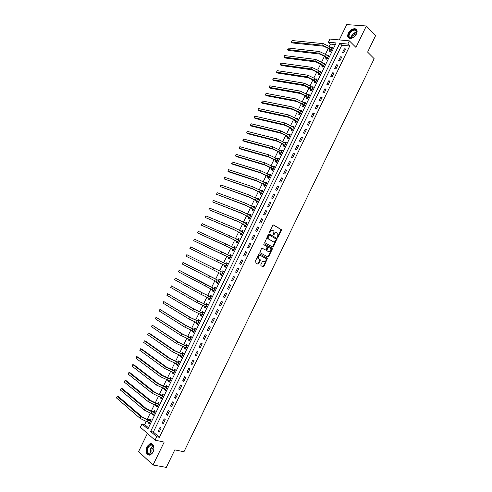 <?xml version="1.0" encoding="UTF-8"?>
<svg xmlns="http://www.w3.org/2000/svg" width="492" height="492" viewBox="0 0 492 492"><rect width="100%" height="100%" fill="white"/><g stroke="black" fill="none" stroke-linecap="round" stroke-linejoin="round"><path stroke-width="0.74" d="M277.586 237.408L278.103 237.138L281.356 230.422L281.24 229.536L273.497 224.973L272.746 225.354L269.444 232.156L269.53 232.784L270.483 231.634C271.172 230.44 271.971 230.028 272.875 230.391L273.939 231.166L273.497 235.022L274.53 233.964C275.212 232.778 276 232.365 276.891 232.728L277.937 233.485L277.586 237.408M277.439 237.169L280.877 230.231L280.877 229.469L273.251 224.924M269.382 232.556L270.003 231.437L270.483 231.634M273.435 234.875L274.05 233.774L274.53 233.964M153.117 452.117C154.789 446.674 153.799 443.809 150.152 443.52L146.979 446.558C145.294 452 146.29 454.866 149.974 455.155L153.117 452.117M356.522 33.911C357.684 31.058 357.18 29.323 355.015 28.721C352.315 28.671 350.076 30.178 348.299 33.241C347.124 36.107 347.641 37.841 349.843 38.444C352.518 38.474 354.744 36.962 356.522 33.911M260.797 264.837L260.926 265.705L263.152 266.849L263.897 266.443L267.543 258.214L259.469 253.854L258.712 254.259L255.022 261.855L255.157 262.728L257.888 264.136L258.644 263.724L260.213 260.489L260.231 259.758L258.337 258.534C257.98 256.523 258.669 255.502 260.403 255.483L266.006 258.614C266.369 260.606 265.692 261.621 263.976 261.664L263.109 261.209L262.359 261.615L260.797 264.837M156.696 436.724L155.029 440.149L140.38 427.259L142.004 423.926L147.864 429.03L336.147 42.939L328.422 42.189L329.947 39.059L349.357 40.854L347.795 44.071L339.812 43.296L150.638 431.447L156.696 436.724L159.402 437.314L349.751 46.008L347.795 44.071M349.357 40.854L355.944 47.416L366.356 25.978L375.568 35.701L367.622 52.097L374.172 58.708L183.953 451.754L174.801 449.879L166.308 467.4L153.037 465.014L164.174 442.099L155.029 440.149M272.722 247.101L273.46 246.707L277.088 238.485L269.155 233.897L268.404 234.29L264.721 242.611L272.722 247.101M272.31 249.087L268.681 256.566L267.943 256.972L259.868 252.587L261.455 248.601L262.211 248.202L265.44 249.954L266.19 249.555L267.236 246.67L263.749 244.696L264.186 243.798L272.322 248.343L272.31 249.087L271.836 248.884L268.208 256.357L268.681 256.566M147.422 433.458L138.584 451.57L153.037 465.014M366.356 25.978L346.749 24.6L339.283 39.92M349.751 46.008L341.774 45.215L153.338 432.05L159.402 437.314M344.32 48.813L342.457 52.644L343.779 52.792L345.648 48.954L344.32 48.813L345.267 49.735M340.433 56.801L338.564 60.639L339.886 60.799L341.756 56.955L340.433 56.801L341.387 57.712M336.54 64.796L334.671 68.64L335.981 68.819L337.856 64.969L336.54 64.796L337.5 65.694M332.641 72.804L330.765 76.654L332.075 76.844L333.951 72.988L332.641 72.804L333.613 73.689M328.736 80.823L326.86 84.673L328.164 84.882L330.04 81.02L328.736 80.823L329.714 81.697M324.831 88.855L322.955 92.711L324.246 92.933L326.128 89.064L324.831 88.855L325.815 89.71M320.919 96.893L319.037 100.755L320.323 100.989L322.211 97.121L320.919 96.893L321.909 97.736M316.996 104.944L315.114 108.806L316.399 109.058L318.281 105.183L316.996 104.944L317.998 105.774M313.072 113L311.19 116.875L312.463 117.139L314.351 113.258L313.072 113L314.08 113.824M309.148 121.075L307.26 124.95L308.527 125.232L310.421 121.346L309.148 121.075L310.157 121.881M305.212 129.156L303.324 133.037L304.585 133.332L306.479 129.445L305.212 129.156L306.233 129.95M301.276 137.243L299.382 141.13L300.637 141.444L302.531 137.551L301.276 137.243L302.303 138.024M297.328 145.349L295.434 149.242L296.682 149.568L298.582 145.669L297.328 145.349L298.361 146.118M293.38 153.461L291.485 157.36L292.728 157.698L294.628 153.793L293.38 153.461L294.419 154.217M289.425 161.585L287.525 165.49L288.761 165.847L290.667 161.936L289.425 161.585L290.477 162.323M285.465 169.722L283.564 173.627L284.794 174.002L286.701 170.084L285.465 169.722L286.522 170.447M281.504 177.864L279.597 181.776L280.821 182.163L282.728 178.245L281.504 177.864L282.568 178.578M277.531 186.019L275.625 189.937L276.842 190.343L278.749 186.419L277.531 186.019L278.601 186.72M273.558 194.186L271.645 198.11L272.857 198.528L274.77 194.598L273.558 194.186L274.634 194.875M269.573 202.366L267.666 206.289L268.866 206.726L270.784 202.79L269.573 202.366L270.661 203.036M265.588 210.551L263.675 214.487L264.874 214.936L266.787 210.994L265.588 210.551L266.682 211.209M261.596 218.749L259.684 222.692L260.871 223.153L262.789 219.211L261.596 218.749L262.697 219.395M257.605 226.96L255.68 230.902L256.867 231.388L258.792 227.433L257.605 226.96L258.712 227.593M253.601 235.182L251.676 239.13L252.857 239.629L254.782 235.668L253.601 235.182L254.715 235.803M249.598 243.411L247.667 247.365L248.841 247.882L250.766 243.915L249.598 243.411L250.717 244.02M245.582 251.652L243.657 255.612L244.819 256.141L246.75 252.175L245.582 251.652L246.713 252.248M241.566 259.905L239.635 263.872L240.791 264.419L242.722 260.446L241.566 259.905L242.704 260.483M237.544 268.171L235.613 272.137L236.757 272.703L238.694 268.724L237.544 268.171L238.688 268.737M233.516 276.442L231.578 280.422L232.722 281L234.659 277.014L233.516 276.442M229.481 284.733L227.544 288.712L228.682 289.302L230.619 285.317L229.481 284.733M225.441 293.029L223.503 297.014L224.629 297.623L226.572 293.632L225.441 293.029M221.4 301.338L219.457 305.329L220.576 305.95L222.525 301.953L221.4 301.338M217.347 309.652L215.404 313.65L216.517 314.29L218.466 310.286L217.347 309.652M213.294 317.986L211.345 321.983L212.452 322.641L214.407 318.632L213.294 317.986M209.235 326.325L207.286 330.335L208.387 331.005L210.336 326.989L209.235 326.325M205.17 334.677L203.214 338.687L204.309 339.382L206.265 335.359L205.17 334.677M201.099 343.041L199.143 347.057L200.232 347.764L202.187 343.736L201.099 343.041M197.021 351.411L195.066 355.439L196.142 356.159L198.104 352.131L197.021 351.411M192.938 359.8L190.976 363.828L192.052 364.566L194.014 360.531L192.938 359.8M188.854 368.194L186.886 372.229L187.956 372.985L189.924 368.945L188.854 368.194M184.758 376.601L182.796 380.642L183.854 381.417L185.822 377.37L184.758 376.601M180.662 385.021L178.694 389.067L179.746 389.855L181.714 385.802L180.662 385.021M176.56 393.452L174.586 397.505L175.632 398.311L177.606 394.252L176.56 393.452M172.452 401.896L170.472 405.949L171.511 406.773L173.492 402.708L172.452 401.896M168.332 410.346L166.357 414.405L167.391 415.248L169.371 411.177L168.332 410.346M164.217 418.809L162.237 422.88L163.258 423.735L165.238 419.658L164.217 418.809M160.091 427.284L158.104 431.361L159.125 432.228L161.105 428.151L160.091 427.284M335.353 44.575L330.39 44.077L329.345 46.217M328.25 48.468L325.495 54.108M324.406 56.334L321.639 62.004M320.563 64.212L317.783 69.913M316.713 72.103L313.914 77.834M312.857 79.999L310.046 85.768M309.001 87.908L306.172 93.708M305.132 95.823L302.291 101.653M301.264 103.75L298.404 109.618M297.389 111.69L294.511 117.588M293.509 119.636L290.618 125.571M289.628 127.6L286.713 133.56M285.735 135.564L282.808 141.561M281.842 143.547L278.896 149.574M277.943 151.536L274.985 157.594M274.038 159.537L271.061 165.632M270.126 167.544L267.138 173.676M266.215 175.564L263.208 181.726M262.291 183.596L259.272 189.789M258.368 191.64L255.33 197.864M254.438 199.69L251.381 205.951M250.502 207.753L247.433 214.045M246.566 215.822L243.472 222.156M242.618 223.909L239.512 230.268M238.669 232.003L235.545 238.399M234.715 240.102L231.572 246.535M230.754 248.22L227.593 254.684M226.787 256.344L223.614 262.845M222.815 264.481L219.635 270.994M218.829 272.648L215.656 279.148M214.832 280.834L211.671 287.316M210.834 289.025L207.679 295.495M206.831 297.23L203.682 303.681M202.821 305.446L199.678 311.879M198.805 313.668L195.675 320.083M194.783 321.909L191.665 328.305M190.761 330.157L187.643 336.534M186.726 338.416L183.621 344.775M182.692 346.682L179.592 353.028M178.651 354.966L175.564 361.288M174.605 363.256L171.523 369.56M170.552 371.558L167.483 377.844M166.493 379.867L163.43 386.14M162.428 388.194L159.377 394.443M158.363 396.527L155.318 402.763M154.291 404.873L151.253 411.091M150.208 413.231L147.182 419.43M146.124 421.595L144.685 424.547L148.455 427.812M329.954 50.196L329.456 51.217L330.735 51.359L332.574 47.589L331.288 47.453L331.116 47.81M326.128 58.038L325.624 59.065L326.897 59.218L328.742 55.442L327.463 55.295L327.278 55.682M322.291 65.891L321.793 66.918L323.059 67.09L324.904 63.308L323.631 63.148L323.435 63.56M318.453 73.757L317.955 74.784L319.216 74.969L321.061 71.186L319.8 71.008L319.585 71.451M314.616 81.635L314.111 82.662L315.366 82.859L317.217 79.071L315.956 78.88L315.729 79.347M310.766 89.519L310.261 90.546L311.51 90.762L313.361 86.967L312.113 86.764L311.873 87.256M306.916 97.416L306.411 98.443L307.654 98.671L309.505 94.876L308.263 94.655L308.004 95.177M303.06 105.319L302.555 106.352L303.792 106.592L305.643 102.791L304.407 102.557L304.136 103.105M299.197 113.234L298.693 114.267L299.923 114.525L301.78 110.718L300.544 110.466L300.261 111.044M295.329 121.161L294.825 122.194L296.049 122.465L297.906 118.652L296.682 118.388L296.387 118.996M291.455 129.095L290.95 130.134L292.168 130.417L294.031 126.598L292.814 126.321L292.5 126.954M287.58 137.04L287.076 138.08L288.287 138.381L290.151 134.556L288.939 134.261L288.613 134.925M283.7 144.999L283.195 146.038L284.394 146.352L286.264 142.526L285.059 142.219L284.72 142.908M279.813 152.963L279.302 154.002L280.502 154.334L282.371 150.503L281.172 150.177L280.821 150.903M275.92 160.939L275.415 161.985L276.602 162.329L278.478 158.492L277.279 158.153L276.916 158.904M272.027 168.928L271.516 169.974L272.697 170.33L274.573 166.487L273.386 166.136L273.005 166.911M268.122 176.923L267.611 177.969L268.792 178.344L270.668 174.494L269.487 174.131L269.093 174.937M264.216 184.93L263.706 185.976L264.874 186.37L266.756 182.514L265.582 182.132L265.176 182.969M260.305 192.95L259.794 193.996L260.957 194.401L262.839 190.545L261.67 190.146L261.252 191.013M256.387 200.976L255.877 202.028L257.033 202.446L258.921 198.583L257.759 198.171L257.322 199.063M252.464 209.02L251.953 210.066L253.103 210.502L254.991 206.634L253.835 206.209L253.386 207.132M248.54 217.064L248.023 218.116L249.173 218.565L251.061 214.697L249.911 214.254L249.444 215.201M244.604 225.127L244.093 226.179L245.231 226.646L247.125 222.765L245.982 222.31L245.502 223.288M240.668 233.196L240.151 234.247L241.289 234.727L243.183 230.846L242.046 230.373L241.554 231.381M236.726 241.277L236.209 242.328L237.341 242.827L239.235 238.94L238.103 238.448L237.599 239.487M232.778 249.364L232.261 250.422L233.386 250.932L235.281 247.039L234.161 246.535L233.645 247.593M228.829 257.47L228.313 258.528L229.426 259.05L231.326 255.151L230.207 254.635L229.69 255.692M224.869 265.582L224.352 266.639L225.459 267.181L227.365 263.275L226.252 262.746L225.736 263.804M220.908 273.7L220.385 274.764L221.486 275.317L223.393 271.412L222.292 270.864L221.775 271.922M216.935 281.836L216.418 282.9L217.513 283.466L219.42 279.554L218.325 278.989L217.808 280.053M213.792 291.098L212.968 289.985L212.446 291.043L213.534 291.627L215.447 287.709L214.352 287.131L213.835 288.195M208.971 298.164L208.467 299.197L209.549 299.8L211.462 295.877L210.379 295.28L209.856 296.344M204.973 306.356L204.481 307.365L205.558 307.98L207.47 304.056L206.394 303.441L205.877 304.511M200.97 314.56L200.496 315.538L201.56 316.172L203.479 312.242L202.409 311.614L201.886 312.678M196.96 322.777L196.499 323.73L197.556 324.376L199.481 320.44L198.417 319.794L197.895 320.864M192.95 330.999L192.501 331.928L193.553 332.592L195.478 328.65L194.42 327.992L193.897 329.062M188.934 339.24L188.491 340.132L189.543 340.815L191.468 336.866L190.416 336.196L189.894 337.266M184.906 347.487L184.482 348.354L185.527 349.049L187.452 345.095L186.407 344.406L185.884 345.482M180.878 355.741L180.466 356.583L181.499 357.297L183.436 353.336L182.397 352.635L181.874 353.705M176.843 364.012L176.45 364.824L177.477 365.556L179.408 361.589L178.381 360.87L177.852 361.946M172.803 372.29L172.421 373.077L173.442 373.822L175.38 369.849L174.352 369.117L173.83 370.193M168.762 380.58L168.393 381.337L169.402 382.099L171.345 378.127L170.324 377.37L169.802 378.453M164.709 388.883L164.353 389.615L165.361 390.39L167.298 386.411L166.29 385.642L165.767 386.718M160.656 397.192L160.312 397.899L161.308 398.692L163.258 394.701L162.255 393.92L161.727 395.002M156.597 405.519L156.265 406.195L157.255 407.001L159.205 403.009L158.209 402.21L157.68 403.292M152.526 413.852L152.213 414.498L153.196 415.322L155.146 411.324L154.156 410.512L153.627 411.595M148.455 422.197L148.154 422.819L149.131 423.655L151.087 419.658L150.103 418.821L149.574 419.91M144.685 424.547L142.004 423.926M330.39 44.077L328.422 42.189M341.774 45.215L339.812 43.296M153.338 432.05L150.638 431.447M331.288 47.453L332.211 48.333M327.463 55.295L328.392 56.162M323.631 63.148L324.566 64.003M319.8 71.008L320.735 71.85M315.956 78.88L316.903 79.71M312.113 86.764L313.066 87.582M308.263 94.655L309.222 95.46M304.407 102.557L305.372 103.351M300.544 110.466L301.522 111.247M296.682 118.388L297.66 119.156M292.814 126.321L293.798 127.077M288.939 134.261L289.929 135.011M285.059 142.219L286.055 142.951M281.172 150.177L282.18 150.896M277.279 158.153L278.294 158.861M273.386 166.136L274.407 166.831M269.487 174.131L270.514 174.814M265.582 182.132L266.615 182.803M261.67 190.146L262.71 190.804M257.759 198.171L258.804 198.817M253.835 206.209L254.893 206.843M249.911 214.254L250.975 214.875M245.982 222.31L247.052 222.919M242.046 230.373L243.122 230.969M238.103 238.448L239.186 239.032M234.161 246.535L235.25 247.107M230.207 254.635L231.308 255.194M226.252 262.746L227.359 263.288M224.352 266.639L225.459 267.181M220.385 274.764L221.505 275.292M216.418 282.9L217.544 283.41M212.446 291.043L213.577 291.541M208.467 299.197L209.604 299.683M204.481 307.365L205.625 307.838M200.496 315.538L201.646 316.005M196.499 323.73L197.655 324.179M192.501 331.928L193.663 332.364M188.491 340.132L189.666 340.556M184.482 348.354L185.662 348.767M180.466 356.583L181.653 356.983M176.45 364.824L177.643 365.212M172.421 373.077L173.621 373.446M168.393 381.337L169.599 381.7M164.353 389.615L165.57 389.959M160.312 397.899L161.536 398.231M156.265 406.195L157.495 406.509M152.213 414.498L153.449 414.805M148.154 422.819L149.402 423.108M258.62 263.78L258.165 263.534M235.613 272.137L236.763 272.697M231.578 280.422L232.734 280.969M227.544 288.712L228.706 289.247M223.503 297.014L224.678 297.531M219.457 305.329L220.637 305.833M215.404 313.65L216.591 314.142M211.345 321.983L212.544 322.463M207.286 330.335L208.485 330.796M203.214 338.687L204.426 339.136M199.143 347.057L200.361 347.493M195.066 355.439L196.29 355.857M190.976 363.828L192.212 364.234M186.886 372.229L188.128 372.622M182.796 380.642L184.045 381.023M178.694 389.067L179.949 389.43M174.586 397.505L175.853 397.856M170.472 405.949L171.751 406.287M166.357 414.405L167.637 414.731M162.237 422.88L163.522 423.188M158.104 431.361L159.402 431.65M276.59 232.605L276.412 232.538C275.52 232.175 274.733 232.587 274.05 233.774M272.562 230.268L272.396 230.201C271.492 229.838 270.692 230.25 270.003 231.437M272.439 246.947L276.602 239.044L276.609 238.288L268.94 233.854M276.147 239.592L276.061 238.977L269.204 235.071L268.681 235.348L268.232 236.277L268.208 238.7L273.337 241.763C274.235 242.113 275.022 241.695 275.698 240.514L276.147 239.592M269.142 235.047L268.202 235.151L268.681 235.348M273.109 241.67L267.728 238.503L267.753 236.08L268.202 235.151M267.63 256.799L268.208 256.357M262.033 248.159L265.022 249.776M264.019 243.768L272.187 248.214M268.755 251.756C270.471 251.726 271.141 250.705 270.766 248.7L268.583 247.353L267.839 247.753L266.793 250.631L268.435 251.621M268.521 247.328L267.365 247.55L267.839 247.753M268.281 251.553L266.32 250.428L267.365 247.55M271.836 248.884L271.707 248.011M263.607 261.498L262.968 261.166M260.28 255.428L259.93 255.274C258.202 255.293 257.513 256.307 257.87 258.325L258.737 258.915M257.544 263.958L258.177 263.509L259.745 260.28L259.758 259.548L258.263 258.7M262.802 266.67L263.429 266.227L267.07 258.005L259.309 253.81M330.439 51.328L329.874 50.012L328.109 48.339L323.564 46.186L292.303 42.945L291.295 42.035L322.561 45.239L329.388 48.474L331.233 50.332M332.069 48.616L330.157 46.9L329.388 48.474M292.033 40.535L291.295 42.035L292.033 40.535L323.33 43.665L330.157 46.9M329.874 50.012L331.153 50.147M326.633 59.188L326.042 57.853L324.265 56.205L319.726 54.052L288.613 50.455L287.599 49.557L318.711 53.118L325.544 56.359L327.401 58.191M328.238 56.469L326.313 54.778L325.544 56.359M288.337 48.056L287.599 49.557L288.337 48.056L319.486 51.537L326.313 54.778M326.042 57.853L327.321 58.007M322.813 67.053L322.211 65.713L320.421 64.083L315.876 61.924L284.917 57.976L283.896 57.09L314.855 61.002L321.688 64.249L323.558 66.063M324.4 64.335L322.463 62.669L321.688 64.249M284.634 55.584L283.896 57.09L284.634 55.584L315.63 59.427L322.463 62.669M322.211 65.713L323.478 65.879M318.994 74.938L318.373 73.579L316.571 71.973L312.02 69.809L281.221 65.51L280.188 64.63L310.999 68.905L317.832 72.152L319.72 73.941M320.556 72.213L318.607 70.571L317.832 72.152M280.932 63.124L280.188 64.63L280.932 63.124L311.768 67.324L318.607 70.571M318.373 73.579L319.634 73.757M315.169 82.828L314.529 81.457L312.715 79.876L308.164 77.705L277.513 73.044L276.479 72.183L307.131 76.814L313.97 80.067L315.87 81.832M316.713 80.104L314.745 78.486L313.97 80.067M277.224 70.676L276.479 72.183L277.224 70.676L307.906 75.227L314.745 78.486M314.529 81.457L315.784 81.654M349.136 37.386C346.362 34.52 353.76 27.189 356.257 30.363L356.7 32.982L355.224 35.75C352.826 38.155 350.796 38.702 349.136 37.386M356.306 34.096L356.589 33.241L356.183 30.818L354.978 30.184C351.848 29.508 347.524 35.252 349.591 37.318L350.833 37.97L352.936 37.583M352.487 37.767C352.998 35.559 354.332 34.188 356.479 33.634M356.7 29.741L355.298 29.059C351.423 28.222 346.054 35.338 348.613 37.909M153.129 451.828L152.981 452.117C150.128 457.683 144.956 452.462 147.815 447.019C149.537 444.147 151.29 443.593 153.067 445.352C154.174 447.16 154.193 449.319 153.129 451.828M153.91 448.027L153.141 445.703L150.816 444.811L148.276 447.246C146.93 451.601 147.729 453.895 150.675 454.128L153.043 452M152.366 452.984C151.665 451.656 151.684 450.143 152.415 448.446L153.701 446.871M151.776 443.606L150.577 443.643L147.428 446.662C145.853 451.053 146.45 453.919 149.211 455.26M311.338 90.731L310.686 89.341L308.853 87.785L304.302 85.614L273.81 80.596L272.765 79.747L303.263 84.729L310.101 87.988L312.014 89.728M312.863 88L310.876 86.407L310.101 87.988M273.509 78.234L272.765 79.747L273.509 78.234L304.038 83.148L310.876 86.407M310.686 89.341L311.934 89.55M307.506 98.646L306.83 97.238L304.991 95.7L300.434 93.529L270.096 88.154L269.044 87.312L299.388 92.662L306.233 95.928L308.158 97.637M309.001 95.903L307.008 94.335L306.233 95.928M269.788 85.799L269.044 87.312L269.788 85.799L300.163 91.075L307.008 94.335M306.83 97.238L308.072 97.465M303.669 106.567L302.974 105.147L301.116 103.634L296.559 101.457L266.375 95.719L265.323 94.895L295.507 100.602L302.352 103.867L304.296 105.559M305.138 103.824L303.127 102.281L302.352 103.867M266.067 93.375L265.323 94.895L266.067 93.375L296.282 99.009L303.127 102.281M302.974 105.147L304.21 105.386M299.831 114.507L299.111 113.062L297.242 111.573L292.685 109.396L262.654 103.295L261.596 102.477L291.621 108.547L298.472 111.825L300.428 113.486M300.999 111.641L301.307 111.684M301.276 111.752L299.247 110.233L298.472 111.825M262.341 100.965L261.596 102.477L262.341 100.965L292.402 106.961L299.247 110.233M299.111 113.062L300.341 113.314M295.981 122.453L295.243 120.989L293.361 119.525L288.804 117.342L258.927 110.878L257.863 110.079L287.734 116.512L294.585 119.79L296.553 121.432M297.082 119.544L297.451 119.593M297.402 119.691L295.366 118.197L294.585 119.79M258.608 108.56L257.863 110.079L258.608 108.56L288.509 114.919L295.366 118.197M295.243 120.989L296.467 121.26M292.137 130.411L291.369 128.922L289.474 127.483L284.911 125.3L255.2 118.474L254.124 117.686L283.841 124.482L290.692 127.766L292.672 129.378M293.158 127.459L293.583 127.514M293.527 127.637L291.473 126.167L290.692 127.766M254.868 116.161L254.124 117.686L254.868 116.161L284.616 122.883L291.473 126.167M291.369 128.922L292.586 129.212M288.281 138.381L287.494 136.874L285.588 135.454L281.018 133.264L251.461 126.081L250.379 125.3L279.936 132.459L286.799 135.749L288.792 137.342M289.228 135.392L289.714 135.441M289.64 135.595L287.574 134.15L286.799 135.749M251.129 123.775L250.379 125.3L251.129 123.775L280.717 130.866L287.574 134.15M287.494 136.874L288.706 137.17M284.407 146.327L283.607 144.833L281.688 143.436L277.125 141.241L247.722 133.695L246.633 132.926L276.03 140.454L282.894 143.744L284.905 145.312M285.292 143.332L285.846 143.387M285.754 143.566L283.675 142.145L282.894 143.744M247.384 131.401L246.633 132.926L247.384 131.401L276.812 138.855L283.675 142.145M283.607 144.833L284.813 145.146M280.526 154.279L279.72 152.797L277.789 151.425L273.22 149.23L243.977 141.315L242.882 140.564L272.125 148.455L278.989 151.751L281.012 153.295M281.356 151.284L281.965 151.339M281.867 151.542L279.77 150.152L278.989 151.751M243.632 139.033L242.882 140.564L243.632 139.033L272.906 146.85L279.77 150.152M279.72 152.797L280.92 153.129M276.645 162.249L275.827 160.779L273.884 159.426L269.315 157.231L240.231 148.947L239.124 148.209L268.208 156.462L275.077 159.771L277.113 161.284M277.408 159.242L278.085 159.297M277.968 159.531L275.858 158.166L275.077 159.771M239.875 146.678L239.124 148.209L239.875 146.678L268.989 154.863L275.858 158.166M275.827 160.779L277.021 161.118M272.752 170.22L271.935 168.762L265.397 165.238L236.474 156.591L235.367 155.859L264.29 164.488L271.16 167.797L273.208 169.285M273.454 167.218L274.192 167.268M274.062 167.532L271.941 166.191L271.16 167.797M236.117 154.328L235.367 155.859L236.117 154.328L265.071 162.883L271.941 166.191M271.935 168.762L273.115 169.125M268.86 178.209L268.029 176.763L261.48 173.258L232.716 164.242L231.597 163.522L260.36 172.52L267.236 175.835L269.302 177.298M269.493 175.201L270.299 175.25M270.157 175.539L268.023 174.223L267.236 175.835M232.353 161.991L231.597 163.522L232.353 161.991L261.147 170.915L268.023 174.223M268.029 176.763L269.21 177.138M264.954 186.204L264.124 184.771L257.562 181.284L228.952 171.905L227.827 171.198L256.43 180.564L265.391 185.318M265.532 183.202L266.4 183.245M266.246 183.565L264.093 182.268L263.306 183.879M228.583 169.66L227.827 171.198L228.583 169.66L257.218 178.953L264.093 182.268M264.124 184.771L265.293 185.158M261.049 194.211L260.207 192.79L253.632 189.328L224.057 178.879L252.494 188.614L261.467 193.35M261.56 191.21L262.5 191.247M262.328 191.591L260.163 190.324L259.376 191.942M224.807 177.341L224.057 178.879L224.807 177.341L253.282 187.003L260.163 190.324M260.207 192.79L261.375 193.196M257.144 202.224L256.289 200.822L249.696 197.378L220.275 186.573L248.558 196.677L257.55 201.394M257.587 199.229L258.589 199.26M258.405 199.635L256.227 198.393L255.44 200.01M221.031 185.029L220.275 186.573L221.031 185.029L249.346 195.066L256.227 198.393M256.289 200.822L257.451 201.24M253.226 210.256L252.371 208.86L245.76 205.435L216.492 194.272L244.61 204.752L253.62 209.451M253.608 207.261L254.678 207.28M254.481 207.685L252.285 206.468L251.498 208.085M217.249 192.729L216.492 194.272L217.249 192.729L245.397 203.135L252.285 206.468M252.371 208.86L253.521 209.297M249.309 218.288L248.442 216.91L241.818 213.51L212.704 201.984L240.662 212.839L249.684 217.513M249.622 215.305L250.76 215.318M250.545 215.748L248.337 214.555L247.55 216.179M213.46 200.441L212.704 201.984L213.46 200.441L241.449 211.222L248.337 214.555M248.442 216.91L249.585 217.359M245.379 226.338L244.506 224.973L237.87 221.591L208.909 209.703L236.701 220.933L245.748 225.588M245.625 223.362L246.836 223.356M246.609 223.817L244.389 222.655L243.595 224.278M209.666 208.159L208.909 209.703L209.666 208.159L237.495 219.315L244.389 222.655M244.506 224.973L245.649 225.434M241.449 234.395L240.57 233.042L233.915 229.684L205.109 217.433L232.741 229.038L241.8 233.675M241.627 231.424L242.907 231.412M242.667 231.904L240.428 230.766L239.635 232.39M205.871 215.883L205.109 217.433L205.871 215.883L233.534 227.415L240.428 230.766M240.57 233.042L241.707 233.522M237.513 242.464L236.627 241.123L229.955 237.784L201.308 225.17L228.774 237.156L237.851 241.769M237.624 239.506L238.971 239.475M238.718 239.998L236.468 238.884L235.674 240.508M202.071 223.626L201.308 225.17L202.071 223.626L236.468 238.884M236.627 241.123L237.753 241.621M233.571 250.545L232.679 249.216L230.582 248.134L197.501 232.925L224.807 245.28L233.897 249.875M233.614 247.593L235.035 247.55M234.764 248.097L232.501 247.015L231.707 248.638M198.264 231.369L197.501 232.925L198.264 231.369L232.501 247.015M232.679 249.216L233.798 249.727M229.629 258.632L228.725 257.322L226.615 256.258L193.688 240.68L229.942 257.993M229.598 255.699L231.086 255.637M230.81 256.215L228.528 255.151L227.734 256.781M194.451 239.13L193.688 240.68L194.451 239.13L228.528 255.151M228.725 257.322L229.838 257.845M225.674 266.732L224.764 265.434L189.869 248.448L225.976 266.117M225.576 263.81L227.138 263.737M226.843 264.339L224.549 263.306L223.755 264.936M190.632 246.898L189.869 248.448L190.632 246.898L224.549 263.306M224.764 265.434L225.877 265.975M221.72 274.844L220.834 273.607M221.597 271.935L186.812 254.672L222.698 272.482L221.597 271.935L223.183 271.842M186.05 256.227L186.812 254.672L186.05 256.227L222.009 274.259M217.759 282.962L216.904 281.793M217.63 280.065L182.987 262.457L216.578 279.64L218.725 280.631L217.63 280.065L219.229 279.96M182.218 264.013L182.987 262.457L182.218 264.013L218.03 282.402M213.657 288.207L179.156 270.256L205.668 284.438L214.746 288.792L213.657 288.207L215.262 288.084M178.387 271.812L179.156 270.256L178.387 271.812L214.051 290.563M209.82 299.241L209.032 298.195M209.678 296.362L202.901 293.164L175.318 278.06L201.665 292.629L210.76 296.959L209.678 296.362L211.289 296.221M174.555 279.622L175.318 278.06L174.555 279.622L200.865 294.265L210.066 298.73M205.847 307.389L205.084 306.405M205.693 304.523L198.903 301.35L171.48 285.877L197.661 300.827L206.769 305.138L205.693 304.523L207.317 304.37M170.712 287.439L171.48 285.877L170.712 287.439L196.855 302.469L206.08 306.916M201.861 315.557L201.136 314.628M201.708 312.703L194.893 309.542L167.637 293.699L193.651 309.038L202.778 313.33L201.708 312.703L203.337 312.531M166.868 295.268L167.637 293.699L166.868 295.268L192.846 310.68L202.083 315.101M197.876 323.73L197.181 322.863M197.71 320.889L190.89 317.752L163.787 301.534L189.629 317.254L198.774 321.528L197.71 320.889L199.352 320.704M163.018 303.103L163.787 301.534L163.018 303.103L188.83 318.902L198.079 323.305M193.885 331.909L193.227 331.104M193.713 329.08L186.874 325.968L159.931 309.382L185.607 325.489L194.77 329.738L193.713 329.08L195.361 328.884M159.162 310.95L159.931 309.382L159.162 310.95L184.801 327.137L194.076 331.516M189.887 340.107L189.266 339.357M189.709 337.291L182.852 334.197L156.075 317.235L181.579 333.73L190.761 337.961L189.709 337.291L191.363 337.075M155.3 318.804L156.075 317.235L155.3 318.804L180.773 335.378L190.066 339.738M185.884 348.311L185.293 347.623M185.699 345.507L178.824 342.438L152.206 325.095L177.544 341.983L186.745 346.196L185.699 345.507L187.366 345.273M151.438 326.67L152.206 325.095L151.438 326.67L176.739 343.637L186.05 347.973M181.874 356.528L181.327 355.894M181.683 353.736L174.795 350.685L149.611 333.416L148.338 332.973L173.51 350.249L182.723 354.443L181.683 353.736L183.362 353.49M147.563 334.548L148.338 332.973L147.563 334.548L172.698 351.903L182.028 356.22M177.864 364.757L177.348 364.172M177.667 361.971L170.761 358.945L145.743 341.288L144.464 340.858L169.463 358.52L178.694 362.696L177.667 361.971L179.346 361.712M143.689 342.432L144.464 340.858L143.689 342.432L168.658 360.181L177.999 364.474M173.842 372.998L173.368 372.462M173.639 370.224L166.72 367.216L141.868 349.172L140.589 348.748L165.417 366.811L172.366 370.242L174.66 370.962L173.639 370.224L175.33 369.947M139.808 350.329L140.589 348.748L139.808 350.329L164.605 368.465L173.965 372.739M169.82 381.245L169.377 380.765M169.611 378.483L162.674 375.501L137.994 357.063L136.702 356.651L161.364 375.107L168.313 378.545L170.626 379.24L169.611 378.483L171.308 378.188M135.927 358.238L136.702 356.651L135.927 358.238L160.552 376.767L169.931 381.017M165.792 389.504L165.392 389.074M165.576 386.755L158.621 383.791L134.113 364.959L132.815 364.566L157.299 383.416L164.254 386.86L166.585 387.524L165.576 386.755L167.286 386.448M132.034 366.153L132.815 364.566L132.034 366.153L156.487 385.076L165.89 389.307M161.757 397.776L161.394 397.395M161.536 395.039L159.193 394.393L154.562 392.099L130.226 372.874L128.922 372.493L153.233 391.73L160.195 395.181L162.532 395.826L161.536 395.039L163.252 394.713M128.141 374.074L128.922 372.493L128.141 374.074L152.422 393.397L159.377 396.847L161.837 397.604M157.717 406.054L157.397 405.722M157.489 403.329L155.134 402.714L150.503 400.414L126.339 380.796L125.023 380.427L149.168 400.064L156.124 403.514L158.479 404.135L157.489 403.329L159.187 402.997M124.242 382.013L125.023 380.427L124.242 382.013L148.35 401.73L155.312 405.187L157.784 405.912M153.436 411.632L151.069 411.041L146.431 408.741L122.44 388.723L121.118 388.366L145.091 408.403L152.053 411.859L154.42 412.456L153.436 411.632L155.103 411.294M120.337 389.959L121.118 388.366L120.337 389.959L144.273 410.07L151.235 413.532L153.725 414.233M149.377 419.947L146.997 419.381L142.36 417.075L118.541 396.663L117.213 396.324L141.007 416.755L147.975 420.217L150.361 420.783L149.377 419.947L151.019 419.596M116.432 397.911L117.213 396.324L116.432 397.911L140.189 418.421L147.157 421.89L149.666 422.567M277.623 236.941L278.103 237.138M269.579 232.322L270.059 232.513M273.626 234.647L274.106 234.838M280.76 229.352L281.24 229.536M280.877 230.231L281.356 230.422M276.479 238.165L276.959 238.362M276.602 239.044L277.082 239.241M272.986 246.51L273.46 246.707M267.753 236.08L268.232 236.277M268.165 238.921L268.638 239.118M272.863 241.566L273.337 241.763M264.967 249.752L265.44 249.954M266.326 249.684L266.799 249.887M266.455 250.563L266.928 250.766M263.509 261.449L263.976 261.664M259.61 259.407L260.083 259.616M259.745 260.28L260.213 260.489M258.177 263.509L258.644 263.724M266.928 257.87L267.402 258.079M267.058 258.737L267.531 258.946M263.429 266.227L263.897 266.443M323.33 43.665L322.561 45.239M319.486 51.537L318.711 53.118M315.63 59.427L314.855 61.002M311.768 67.324L310.999 68.905M307.906 75.227L307.131 76.814M351.067 37.995C351.559 34.661 353.434 32.718 356.694 32.171M356.694 32.484C353.668 33.056 351.891 34.895 351.374 37.995M151.216 453.919C150.091 452.253 150.029 450.211 151.044 447.806L153.043 445.58M153.227 445.832L151.382 447.929C150.423 450.198 150.46 452.142 151.487 453.759M304.038 83.148L303.263 84.729M300.163 91.075L299.388 92.662M296.282 99.009L295.507 100.602M292.402 106.961L291.621 108.547M288.509 114.919L287.734 116.512M284.616 122.883L283.841 124.482M280.717 130.866L279.936 132.459M276.812 138.855L276.03 140.454M272.906 146.85L272.125 148.455M268.989 154.863L268.208 156.462M265.071 162.883L264.29 164.488M261.147 170.915L260.36 172.52M257.218 178.953L256.43 180.564M253.282 187.003L252.494 188.614M249.346 195.066L248.558 196.677M245.397 203.135L244.61 204.752M241.449 211.222L240.662 212.839M237.495 219.315L236.701 220.933M233.534 227.415L232.741 229.038M229.567 235.533L228.774 237.156M225.6 243.657L224.807 245.28M221.621 251.793L220.828 253.417M217.642 259.936L216.843 261.566M220.564 271.467L219.77 273.097M213.657 268.091L212.858 269.727M216.578 279.64L215.779 281.276M209.666 276.258L208.866 277.894M212.587 287.82L211.788 289.462M205.668 284.438L204.869 286.073M208.59 296.018L207.784 297.654M201.665 292.629L200.865 294.265M204.586 304.222L203.78 305.864M197.661 300.827L196.855 302.469M200.576 312.432L199.77 314.08M193.651 309.038L192.846 310.68M196.56 320.661L195.755 322.309M189.629 317.254L188.83 318.902M192.538 328.896L191.739 330.544M185.607 325.489L184.801 327.137M188.516 337.143L187.71 338.797M181.579 333.73L180.773 335.378M184.488 345.402L183.676 347.057M177.544 341.983L176.739 343.637M180.447 353.674L179.642 355.329M173.51 350.249L172.698 351.903M176.407 361.952L175.601 363.606M169.463 358.52L168.658 360.181M172.366 370.242L171.554 371.903M165.417 366.811L164.605 368.465M168.313 378.545L167.501 380.205M161.364 375.107L160.552 376.767M164.254 386.86L163.442 388.52M157.299 383.416L156.487 385.076M160.195 395.181L159.377 396.847M153.233 391.73L152.422 393.397M156.124 403.514L155.312 405.187M149.168 400.064L148.35 401.73M152.053 411.859L151.235 413.532M145.091 408.403L144.273 410.07M147.975 420.217L147.157 421.89M141.007 416.755L140.189 418.421M355.015 28.721L355.353 29.071M280.877 229.469L281.363 229.653M276.609 238.288L277.088 238.485M267.728 238.503L268.208 238.7M266.32 250.428L266.793 250.631M271.842 248.14L272.322 248.343M257.87 258.325L258.337 258.534M259.758 259.548L260.231 259.758M267.07 258.005L267.543 258.214M356.669 31.925L354.978 30.184M152.649 445.186L150.816 444.811M153.141 445.703L153.067 445.352"/></g></svg>
